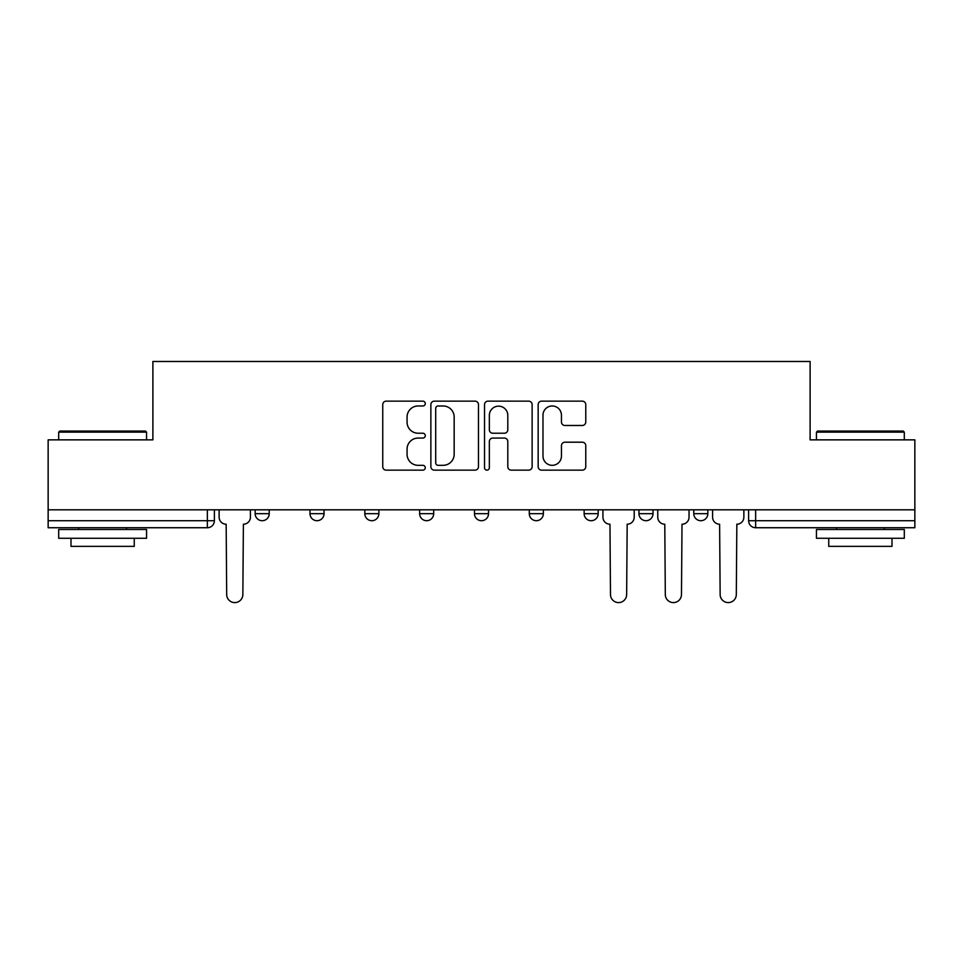 <?xml version="1.0" encoding="UTF-8"?>
<svg xmlns="http://www.w3.org/2000/svg" width="963" height="963" viewBox="0 0 963 963"><rect width="100%" height="100%" fill="white"/><g stroke="black" fill="none" stroke-linecap="round" stroke-linejoin="round"><path stroke-width="1.44" d="M425.273 403.569A2.42 2.42 0 0 0 422.853 401.15L386.199 401.15A3.455 3.455 0 0 0 382.744 404.604L382.744 466.694A3.455 3.455 0 0 0 386.199 470.149L422.853 470.149A2.42 2.42 0 0 0 425.273 467.729A2.42 2.42 0 0 0 422.853 465.322L418.111 465.322A11.038 11.038 0 0 1 407.072 454.283L407.072 449.107A11.038 11.038 0 0 1 418.111 438.069L422.853 438.069A2.42 2.42 0 0 0 425.273 435.649A2.42 2.42 0 0 0 422.853 433.23L418.111 433.23A11.038 11.038 0 0 1 407.072 422.191L407.072 417.015A11.038 11.038 0 0 1 418.111 405.977L422.853 405.977A2.42 2.42 0 0 0 425.273 403.569M693.781 509.812L693.781 513.676L707.841 513.676A7.03 7.03 0 0 1 700.811 520.706A7.03 7.03 0 0 1 693.781 513.676L693.781 509.812M584.132 509.812L584.132 513.676L598.179 513.676A7.03 7.03 0 0 1 591.15 520.706A7.03 7.03 0 0 1 584.132 513.676L584.132 509.812M529.301 509.812L529.301 513.676L543.361 513.676A7.03 7.03 0 0 1 536.331 520.706A7.03 7.03 0 0 1 529.301 513.676L529.301 509.812M419.639 513.676L419.639 509.812L419.639 513.676A7.03 7.03 0 0 0 426.669 520.706A7.03 7.03 0 0 1 419.639 513.676L433.699 513.676A7.03 7.03 0 0 1 426.669 520.706M309.99 513.676L309.99 509.812L309.99 513.676A7.03 7.03 0 0 0 317.02 520.706A7.03 7.03 0 0 1 309.99 513.676L324.05 513.676A7.03 7.03 0 0 1 317.02 520.706A7.03 7.03 0 0 0 324.05 513.676L324.05 509.812L324.05 513.676M582.326 425.477A3.455 3.455 0 0 0 585.769 422.023L585.769 404.604A3.455 3.455 0 0 0 582.326 401.15L541.615 401.15A3.455 3.455 0 0 0 538.161 404.604L538.161 466.694A3.455 3.455 0 0 0 541.615 470.149L582.326 470.149A3.455 3.455 0 0 0 585.769 466.694L585.769 445.652A3.455 3.455 0 0 0 582.326 442.198L564.896 442.198A3.455 3.455 0 0 0 561.453 445.652L561.453 456.089A9.233 9.233 0 0 1 552.22 465.322A9.233 9.233 0 0 1 542.988 456.089L542.988 415.209A9.233 9.233 0 0 1 552.22 405.977A9.233 9.233 0 0 1 561.453 415.209L561.453 422.023A3.455 3.455 0 0 0 564.896 425.477L582.326 425.477M48.15 509.812L48.15 439.862L152.888 439.862L152.888 361.486L810.112 361.486L810.112 439.862L914.85 439.862L914.85 509.812L48.15 509.812L48.15 520.706L214.388 520.706L214.388 509.812L214.388 520.706A7.03 7.03 0 0 1 207.358 527.736L48.15 527.736L48.15 520.706M478.479 404.604A3.455 3.455 0 0 0 475.036 401.15L434.325 401.15A3.455 3.455 0 0 0 430.87 404.604L430.87 466.694A3.455 3.455 0 0 0 434.325 470.149L475.036 470.149A3.455 3.455 0 0 0 478.479 466.694L478.479 404.604M487.964 401.15L528.675 401.15A3.455 3.455 0 0 1 532.13 404.604L532.13 466.694A3.455 3.455 0 0 1 528.675 470.149L511.257 470.149A3.455 3.455 0 0 1 507.802 466.694L507.802 441.511A3.455 3.455 0 0 0 504.359 438.069L492.803 438.069A3.455 3.455 0 0 0 489.348 441.511L489.348 467.729A2.42 2.42 0 0 1 486.929 470.149A2.42 2.42 0 0 1 484.521 467.729L484.521 404.604A3.455 3.455 0 0 1 487.964 401.15M748.612 509.812L748.612 520.706L914.85 520.706L914.85 527.736L755.642 527.736A7.03 7.03 0 0 1 748.612 520.706M914.85 509.812L914.85 520.706M707.841 509.812L707.841 513.676M653.01 509.812L653.01 513.676A7.03 7.03 0 0 1 645.98 520.706A7.03 7.03 0 0 1 638.951 513.676L653.01 513.676L653.01 509.812M638.951 509.812L638.951 513.676M598.179 513.676L598.179 509.812L598.179 513.676A7.03 7.03 0 0 1 591.15 520.706M543.361 513.676L543.361 509.812L543.361 513.676A7.03 7.03 0 0 1 536.331 520.706M488.53 509.812L488.53 513.676A7.03 7.03 0 0 1 481.5 520.706A7.03 7.03 0 0 1 474.47 513.676A7.03 7.03 0 0 0 481.5 520.706A7.03 7.03 0 0 0 488.53 513.676L488.53 509.812M474.47 509.812L474.47 513.676L488.53 513.676M433.699 509.812L433.699 513.676M378.868 509.812L378.868 513.676A7.03 7.03 0 0 1 371.85 520.706A7.03 7.03 0 0 1 364.821 513.676L378.868 513.676M364.821 509.812L364.821 513.676M269.219 509.812L269.219 513.676A7.03 7.03 0 0 1 262.189 520.706A7.03 7.03 0 0 1 255.159 513.676A7.03 7.03 0 0 0 262.189 520.706A7.03 7.03 0 0 0 269.219 513.676L269.219 509.812M255.159 509.812L255.159 513.676L269.219 513.676M438.117 405.977A2.42 2.42 0 0 0 435.709 408.396L435.709 462.902A2.42 2.42 0 0 0 438.117 465.322L443.124 465.322A11.038 11.038 0 0 0 454.163 454.283L454.163 417.015A11.038 11.038 0 0 0 443.124 405.977L438.117 405.977M507.802 415.378A9.233 9.233 0 0 0 498.581 406.157A9.233 9.233 0 0 0 489.348 415.378L489.348 429.787A3.455 3.455 0 0 0 492.803 433.23L504.359 433.23A3.455 3.455 0 0 0 507.802 429.787L507.802 415.378M219.131 517.191L219.131 509.812L219.131 517.191A7.03 7.03 0 0 0 226.161 524.221L226.69 594.508A8.089 8.089 0 0 0 234.779 602.597A8.089 8.089 0 0 0 242.857 594.508L243.386 524.221A7.03 7.03 0 0 0 250.416 517.191L250.416 509.812L250.416 517.191M226.161 524.221L226.69 594.508M242.857 594.508L243.386 524.221M58.695 432.134L59.754 431.075L145.509 431.075L146.557 432.134L58.695 432.134L58.695 439.862M146.557 538.281L58.695 538.281L58.695 529.494L146.557 529.494L146.557 538.281M134.254 538.281L134.254 546.358L70.997 546.358L70.997 538.281M816.443 432.134L817.491 431.075L903.246 431.075L904.305 432.134L816.443 432.134L816.443 439.862M904.305 538.281L816.443 538.281L816.443 529.494L904.305 529.494L904.305 538.281M892.003 538.281L892.003 546.358L828.746 546.358L828.746 538.281M602.934 509.812L602.934 517.191A7.03 7.03 0 0 0 609.964 524.221L610.482 594.508A8.089 8.089 0 0 0 618.571 602.597A8.089 8.089 0 0 0 626.648 594.508L627.178 524.221A7.03 7.03 0 0 0 634.208 517.191L634.208 509.812M657.753 517.191L657.753 509.812L657.753 517.191A7.03 7.03 0 0 0 664.783 524.221L665.313 594.508A8.089 8.089 0 0 0 673.402 602.597A8.089 8.089 0 0 0 681.479 594.508L682.009 524.221A7.03 7.03 0 0 0 689.039 517.191L689.039 509.812L689.039 517.191M664.783 524.221L665.313 594.508M681.479 594.508L682.009 524.221M712.584 517.191L712.584 509.812L712.584 517.191A7.03 7.03 0 0 0 719.614 524.221L720.143 594.508A8.089 8.089 0 0 0 728.221 602.597A8.089 8.089 0 0 0 736.31 594.508L736.839 524.221A7.03 7.03 0 0 0 743.869 517.191L743.869 509.812L743.869 517.191M719.614 524.221L720.143 594.508M736.31 594.508L736.839 524.221M207.358 509.812L207.358 527.736M755.642 509.812L755.642 527.736M146.557 439.862L146.557 432.134M126.526 529.494L126.526 527.736M78.725 529.494L78.725 527.736M904.305 439.862L904.305 432.134M884.275 529.494L884.275 527.736M836.474 529.494L836.474 527.736"/></g></svg>
